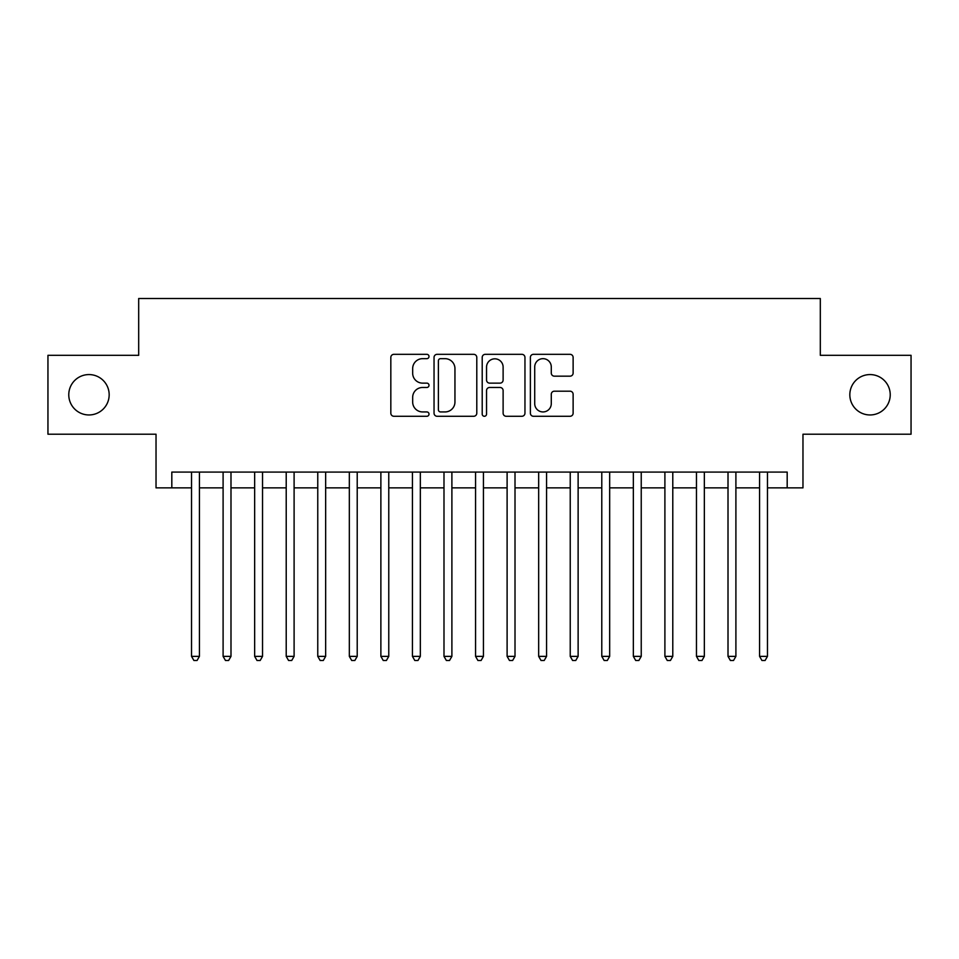 <?xml version="1.0" encoding="UTF-8"?>
<svg xmlns="http://www.w3.org/2000/svg" width="959" height="959" viewBox="0 0 959 959"><rect width="100%" height="100%" fill="white"/><g stroke="black" fill="none" stroke-linecap="round" stroke-linejoin="round"><path stroke-width="1.44" d="M429.009 356.496A2.17 2.17 0 0 0 426.839 354.327L393.933 354.327A3.093 3.093 0 0 0 390.828 357.419L390.828 413.173A3.093 3.093 0 0 0 393.933 416.278L426.839 416.278A2.17 2.17 0 0 0 429.009 414.108A2.17 2.17 0 0 0 426.839 411.938L422.583 411.938A9.914 9.914 0 0 1 412.67 402.025L412.67 397.386A9.914 9.914 0 0 1 422.583 387.472L426.839 387.472A2.17 2.17 0 0 0 429.009 385.302A2.17 2.17 0 0 0 426.839 383.132L422.583 383.132A9.914 9.914 0 0 1 412.67 373.219L412.67 368.568A9.914 9.914 0 0 1 422.583 358.666L426.839 358.666A2.17 2.17 0 0 0 429.009 356.496M849.83 394.772A20.199 20.199 0 0 0 870.029 414.959A20.199 20.199 0 0 0 890.228 394.772A20.199 20.199 0 0 0 870.029 374.573A20.199 20.199 0 0 0 849.83 394.772M68.772 394.772A20.199 20.199 0 0 0 88.971 414.959A20.199 20.199 0 0 0 109.17 394.772A20.199 20.199 0 0 0 88.971 374.573A20.199 20.199 0 0 0 68.772 394.772M570.03 376.168A3.093 3.093 0 0 0 573.122 373.063L573.122 357.419A3.093 3.093 0 0 0 570.03 354.327L533.48 354.327A3.093 3.093 0 0 0 530.375 357.419L530.375 413.173A3.093 3.093 0 0 0 533.48 416.278L570.03 416.278A3.093 3.093 0 0 0 573.122 413.173L573.122 394.281A3.093 3.093 0 0 0 570.03 391.188L554.386 391.188A3.093 3.093 0 0 0 551.281 394.281L551.281 403.655A8.283 8.283 0 0 1 542.998 411.938A8.283 8.283 0 0 1 534.714 403.655L534.714 366.949A8.283 8.283 0 0 1 542.998 358.666A8.283 8.283 0 0 1 551.281 366.949L551.281 373.063A3.093 3.093 0 0 0 554.386 376.168L570.03 376.168M171.817 487.867L171.817 472.08L787.183 472.08L787.183 487.867L802.971 487.867L802.971 434.211L911.05 434.211L911.05 355.321L820.317 355.321L820.317 298.513L138.683 298.513L138.683 355.321L47.95 355.321L47.95 434.211L156.029 434.211L156.029 487.867L191.536 487.867M476.791 357.419A3.093 3.093 0 0 0 473.686 354.327L437.136 354.327A3.093 3.093 0 0 0 434.043 357.419L434.043 413.173A3.093 3.093 0 0 0 437.136 416.278L473.686 416.278A3.093 3.093 0 0 0 476.791 413.173L476.791 357.419M485.314 354.327L521.864 354.327A3.093 3.093 0 0 1 524.957 357.419L524.957 413.173A3.093 3.093 0 0 1 521.864 416.278L506.22 416.278A3.093 3.093 0 0 1 503.115 413.173L503.115 390.565A3.093 3.093 0 0 0 500.023 387.472L489.641 387.472A3.093 3.093 0 0 0 486.549 390.565L486.549 414.108A2.17 2.17 0 0 1 484.379 416.278A2.17 2.17 0 0 1 482.209 414.108L482.209 357.419A3.093 3.093 0 0 1 485.314 354.327M199.424 487.867L223.099 487.867M230.987 487.867L254.65 487.867M262.538 487.867L286.214 487.867M294.101 487.867L317.765 487.867M325.652 487.867L349.328 487.867M357.216 487.867L380.879 487.867M388.767 487.867L412.442 487.867M420.33 487.867L443.993 487.867M451.893 487.867L475.556 487.867M483.444 487.867L507.107 487.867M515.007 487.867L538.67 487.867M546.558 487.867L570.233 487.867M578.121 487.867L601.784 487.867M609.672 487.867L633.348 487.867M641.235 487.867L664.899 487.867M672.786 487.867L696.462 487.867M704.35 487.867L728.013 487.867M735.901 487.867L759.576 487.867M767.464 487.867L787.183 487.867M440.553 358.666A2.17 2.17 0 0 0 438.383 360.824L438.383 409.769A2.17 2.17 0 0 0 440.553 411.938L445.036 411.938A9.914 9.914 0 0 0 454.95 402.025L454.95 368.568A9.914 9.914 0 0 0 445.036 358.666L440.553 358.666M503.115 367.105A8.283 8.283 0 0 0 494.832 358.822A8.283 8.283 0 0 0 486.549 367.105L486.549 380.04A3.093 3.093 0 0 0 489.641 383.132L500.023 383.132A3.093 3.093 0 0 0 503.115 380.04L503.115 367.105M199.424 472.08L199.424 656.376L191.536 656.376L191.536 472.08M199.424 656.376L197.063 660.487L193.91 660.487L191.536 656.376M230.987 472.08L230.987 656.376L223.099 656.376L223.099 472.08M230.987 656.376L228.614 660.487L225.461 660.487L223.099 656.376M262.538 472.08L262.538 656.376L254.65 656.376L254.65 472.08M262.538 656.376L260.177 660.487L257.024 660.487L254.65 656.376M294.101 472.08L294.101 656.376L286.214 656.376L286.214 472.08M294.101 656.376L291.728 660.487L288.575 660.487L286.214 656.376M325.652 472.08L325.652 656.376L317.765 656.376L317.765 472.08M325.652 656.376L323.291 660.487L320.138 660.487L317.765 656.376M357.216 472.08L357.216 656.376L349.328 656.376L349.328 472.08M357.216 656.376L354.842 660.487L351.689 660.487L349.328 656.376M388.767 472.08L388.767 656.376L380.879 656.376L380.879 472.08M388.767 656.376L386.405 660.487L383.252 660.487L380.879 656.376M420.33 472.08L420.33 656.376L412.442 656.376L412.442 472.08M420.33 656.376L417.968 660.487L414.803 660.487L412.442 656.376M451.893 472.08L451.893 656.376L443.993 656.376L443.993 472.08M451.893 656.376L449.519 660.487L446.367 660.487L443.993 656.376M483.444 472.08L483.444 656.376L475.556 656.376L475.556 472.08M483.444 656.376L481.082 660.487L477.918 660.487L475.556 656.376M515.007 472.08L515.007 656.376L507.107 656.376L507.107 472.08M515.007 656.376L512.633 660.487L509.481 660.487L507.107 656.376M546.558 472.08L546.558 656.376L538.67 656.376L538.67 472.08M546.558 656.376L544.197 660.487L541.032 660.487L538.67 656.376M578.121 472.08L578.121 656.376L570.233 656.376L570.233 472.08M578.121 656.376L575.748 660.487L572.595 660.487L570.233 656.376M609.672 472.08L609.672 656.376L601.784 656.376L601.784 472.08M609.672 656.376L607.311 660.487L604.158 660.487L601.784 656.376M641.235 472.08L641.235 656.376L633.348 656.376L633.348 472.08M641.235 656.376L638.862 660.487L635.709 660.487L633.348 656.376M672.786 472.08L672.786 656.376L664.899 656.376L664.899 472.08M672.786 656.376L670.425 660.487L667.272 660.487L664.899 656.376M704.35 472.08L704.35 656.376L696.462 656.376L696.462 472.08M704.35 656.376L701.976 660.487L698.823 660.487L696.462 656.376M735.901 472.08L735.901 656.376L728.013 656.376L728.013 472.08M735.901 656.376L733.539 660.487L730.386 660.487L728.013 656.376M767.464 472.08L767.464 656.376L759.576 656.376L759.576 472.08M767.464 656.376L765.09 660.487L761.937 660.487L759.576 656.376"/></g></svg>
